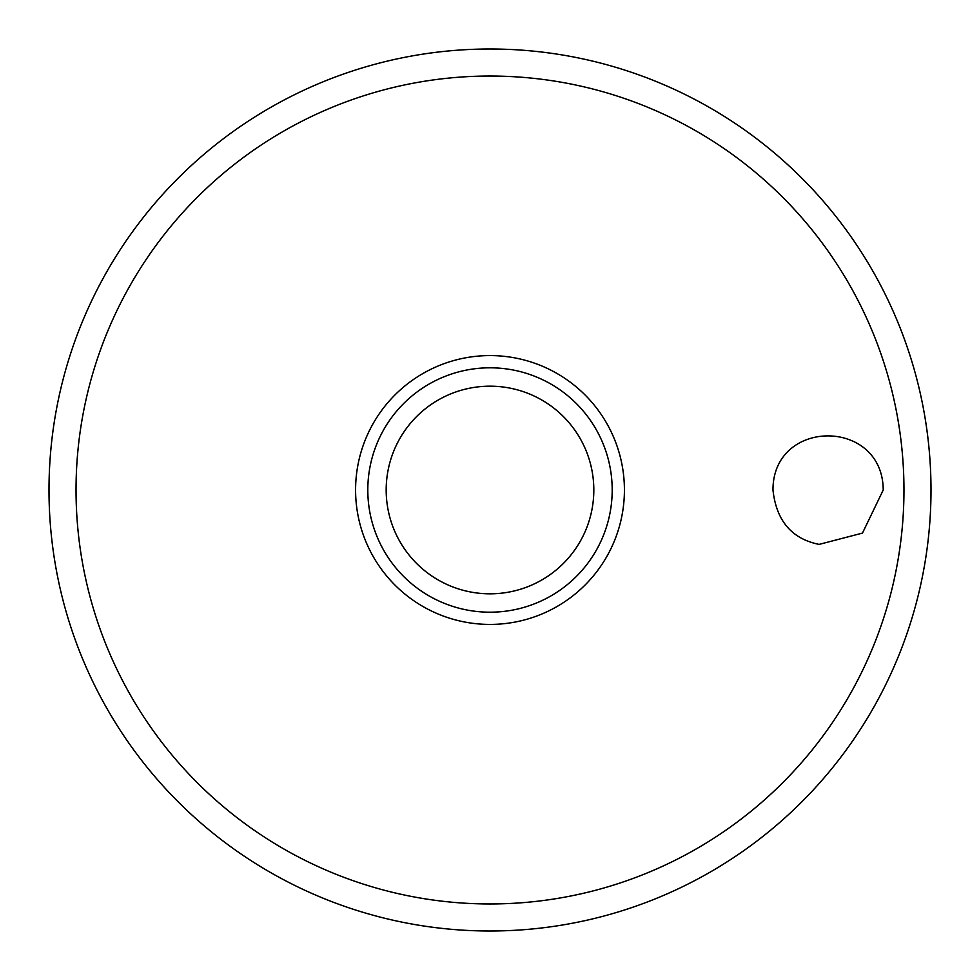 <?xml version="1.0" encoding="UTF-8"?>
<svg xmlns="http://www.w3.org/2000/svg" width="980" height="980" viewBox="0 0 980 980"><rect width="100%" height="100%" fill="white"/><g stroke="black" fill="none" stroke-linecap="round" stroke-linejoin="round"><path stroke-width="1.47" d="M49 490A441 441 0 0 0 490 931A441 441 0 0 0 931 490A441 441 0 0 0 490 49A441 441 0 0 0 49 490M772.975 490C772.804 417.933 882.87 417.786 883.225 490L862.473 533.096L819.109 544.39C791.681 538.841 776.295 520.711 772.975 490M624.419 490A134.419 134.419 0 0 0 490 355.581A134.419 134.419 0 0 0 355.581 490A134.419 134.419 0 0 0 490 624.419A134.419 134.419 0 0 0 624.419 490M490 612.194A122.194 122.194 0 0 0 612.194 490A122.194 122.194 0 0 0 490 367.806A122.194 122.194 0 0 0 367.806 490A122.194 122.194 0 0 0 490 612.194A122.194 122.194 0 0 1 367.806 490A122.194 122.194 0 0 1 490 367.806M903.964 490A413.964 413.964 0 0 0 490 76.036A413.964 413.964 0 0 0 76.036 490A413.964 413.964 0 0 0 490 903.964A413.964 413.964 0 0 0 903.964 490M593.819 490A103.819 103.819 0 0 0 490 386.181A103.819 103.819 0 0 0 386.181 490A103.819 103.819 0 0 0 490 593.819A103.819 103.819 0 0 0 593.819 490"/></g></svg>
